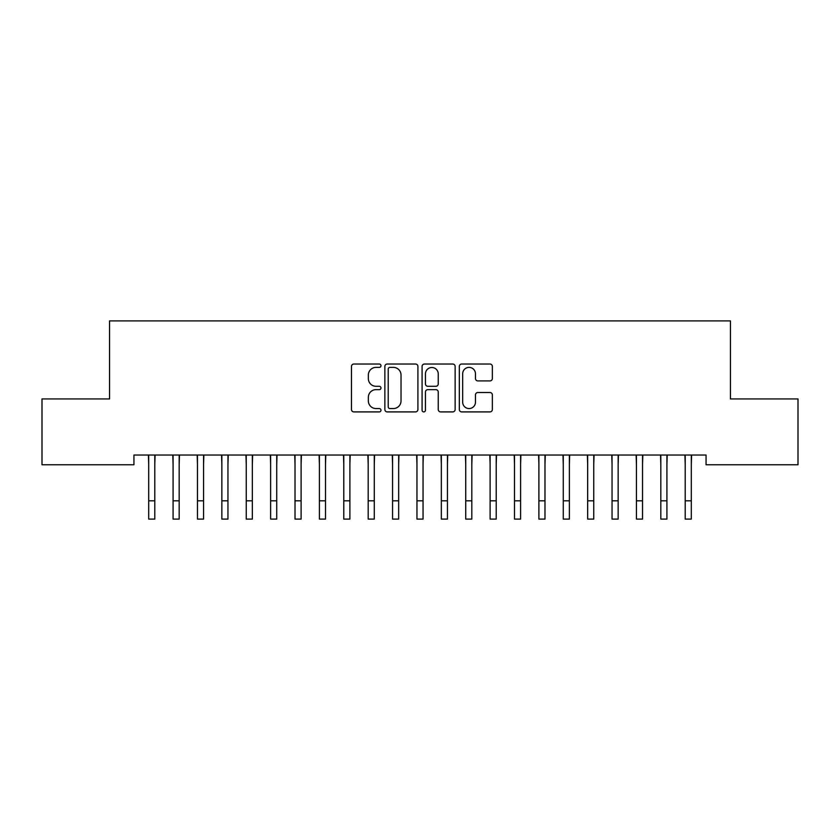 <?xml version="1.0" encoding="UTF-8"?>
<svg xmlns="http://www.w3.org/2000/svg" width="840" height="840" viewBox="0 0 840 840"><rect width="100%" height="100%" fill="white"/><g stroke="black" fill="none" stroke-linecap="round" stroke-linejoin="round"><path stroke-width="1.26" d="M380.982 365.705A1.68 1.68 0 0 0 379.302 364.035L353.871 364.035A2.394 2.394 0 0 0 351.477 366.419L351.477 409.511A2.394 2.394 0 0 0 353.871 411.905L379.302 411.905A1.68 1.68 0 0 0 380.982 410.225A1.68 1.68 0 0 0 379.302 408.555L376.016 408.555A7.665 7.665 0 0 1 368.351 400.89L368.351 397.299A7.665 7.665 0 0 1 376.016 389.644L379.302 389.644A1.68 1.68 0 0 0 380.982 387.965A1.68 1.68 0 0 0 379.302 386.295L376.016 386.295A7.665 7.665 0 0 1 368.351 378.63L368.351 375.039A7.665 7.665 0 0 1 376.016 367.385L379.302 367.385A1.68 1.68 0 0 0 380.982 365.705M489.962 380.909A2.394 2.394 0 0 0 492.356 378.514L492.356 366.419A2.394 2.394 0 0 0 489.962 364.035L461.706 364.035A2.394 2.394 0 0 0 459.322 366.419L459.322 409.511A2.394 2.394 0 0 0 461.706 411.905L489.962 411.905A2.394 2.394 0 0 0 492.356 409.511L492.356 394.905A2.394 2.394 0 0 0 489.962 392.511L477.866 392.511A2.394 2.394 0 0 0 475.471 394.905L475.471 402.15A6.405 6.405 0 0 1 469.077 408.555A6.405 6.405 0 0 1 462.672 402.15L462.672 373.79A6.405 6.405 0 0 1 469.077 367.385A6.405 6.405 0 0 1 475.471 373.79L475.471 378.514A2.394 2.394 0 0 0 477.866 380.909L489.962 380.909M706.062 455.028L133.938 455.028L133.938 464.782L42 464.782L42 398.937L109.557 398.937L109.557 320.901L730.443 320.901L730.443 398.937L798 398.937L798 464.782L706.062 464.782L706.062 455.028M417.911 366.419A2.394 2.394 0 0 0 415.517 364.035L387.261 364.035A2.394 2.394 0 0 0 384.867 366.419L384.867 409.511A2.394 2.394 0 0 0 387.261 411.905L415.517 411.905A2.394 2.394 0 0 0 417.911 409.511L417.911 366.419M424.483 364.035L452.739 364.035A2.394 2.394 0 0 1 455.133 366.419L455.133 409.511A2.394 2.394 0 0 1 452.739 411.905L440.643 411.905A2.394 2.394 0 0 1 438.249 409.511L438.249 392.038A2.394 2.394 0 0 0 435.855 389.644L427.844 389.644A2.394 2.394 0 0 0 425.45 392.038L425.45 410.225A1.68 1.68 0 0 1 423.769 411.905A1.68 1.68 0 0 1 422.09 410.225L422.09 366.419A2.394 2.394 0 0 1 424.483 364.035M389.897 367.385A1.68 1.68 0 0 0 388.227 369.054L388.227 406.875A1.68 1.68 0 0 0 389.897 408.555L393.372 408.555A7.665 7.665 0 0 0 401.026 400.89L401.026 375.039A7.665 7.665 0 0 0 393.372 367.385L389.897 367.385M438.249 373.905A6.405 6.405 0 0 0 431.844 367.5A6.405 6.405 0 0 0 425.45 373.905L425.45 383.901A2.394 2.394 0 0 0 427.844 386.295L435.855 386.295A2.394 2.394 0 0 0 438.249 383.901L438.249 373.905M154.791 464.226L155.096 455.028M148.691 464.226L148.386 455.028M148.691 500.808L154.791 500.808L154.791 519.099L148.691 519.099L148.691 455.794M154.791 500.808L154.791 455.794M179.183 464.226L179.487 455.028M173.082 464.226L172.767 455.028M203.564 464.226L203.879 455.028M197.463 464.226L197.159 455.028M173.082 500.808L179.183 500.808L179.183 519.099L173.082 519.099L173.082 455.794M179.183 500.808L179.183 455.794M197.463 500.808L203.564 500.808L203.564 519.099L197.463 519.099L197.463 455.794M203.564 500.808L203.564 455.794M227.955 464.226L228.26 455.028M221.855 464.226L221.55 455.028M252.336 464.226L252.651 455.028M246.246 464.226L245.931 455.028M221.855 500.808L227.955 500.808L227.955 519.099L221.855 519.099L221.855 455.794M227.955 500.808L227.955 455.794M246.246 500.808L252.336 500.808L252.336 519.099L246.246 519.099L246.246 455.794M252.336 500.808L252.336 455.794M276.728 464.226L277.032 455.028M270.627 464.226L270.322 455.028M270.627 500.808L276.728 500.808L276.728 519.099L270.627 519.099L270.627 455.794M276.728 500.808L276.728 455.794M301.108 464.226L301.423 455.028M295.019 464.226L294.704 455.028M295.019 500.808L301.108 500.808L301.108 519.099L295.019 519.099L295.019 455.794M301.108 500.808L301.108 455.794M325.5 464.226L325.805 455.028M319.399 464.226L319.095 455.028M319.399 500.808L325.5 500.808L325.5 519.099L319.399 519.099L319.399 455.794M325.5 500.808L325.5 455.794M349.892 464.226L350.196 455.028M343.791 464.226L343.476 455.028M343.791 500.808L349.892 500.808L349.892 519.099L343.791 519.099L343.791 455.794M349.892 500.808L349.892 455.794M374.272 464.226L374.588 455.028M368.183 464.226L367.868 455.028M368.183 500.808L374.272 500.808L374.272 519.099L368.183 519.099L368.183 455.794M374.272 500.808L374.272 455.794M398.664 464.226L398.969 455.028M392.564 464.226L392.259 455.028M392.564 500.808L398.664 500.808L398.664 519.099L392.564 519.099L392.564 455.794M398.664 500.808L398.664 455.794M423.045 464.226L423.36 455.028M416.955 464.226L416.64 455.028M416.955 500.808L423.045 500.808L423.045 519.099L416.955 519.099L416.955 455.794M423.045 500.808L423.045 455.794M447.437 464.226L447.741 455.028M441.336 464.226L441.031 455.028M441.336 500.808L447.437 500.808L447.437 519.099L441.336 519.099L441.336 455.794M447.437 500.808L447.437 455.794M471.818 464.226L472.132 455.028M465.728 464.226L465.413 455.028M465.728 500.808L471.818 500.808L471.818 519.099L465.728 519.099L465.728 455.794M471.818 500.808L471.818 455.794M496.209 464.226L496.524 455.028M490.108 464.226L489.804 455.028M490.108 500.808L496.209 500.808L496.209 519.099L490.108 519.099L490.108 455.794M496.209 500.808L496.209 455.794M520.601 464.226L520.905 455.028M514.5 464.226L514.196 455.028M514.5 500.808L520.601 500.808L520.601 519.099L514.5 519.099L514.5 455.794M520.601 500.808L520.601 455.794M544.981 464.226L545.297 455.028M538.892 464.226L538.577 455.028M538.892 500.808L544.981 500.808L544.981 519.099L538.892 519.099L538.892 455.794M544.981 500.808L544.981 455.794M569.373 464.226L569.678 455.028M563.273 464.226L562.968 455.028M563.273 500.808L569.373 500.808L569.373 519.099L563.273 519.099L563.273 455.794M569.373 500.808L569.373 455.794M593.754 464.226L594.069 455.028M587.664 464.226L587.349 455.028M587.664 500.808L593.754 500.808L593.754 519.099L587.664 519.099L587.664 455.794M593.754 500.808L593.754 455.794M618.146 464.226L618.45 455.028M612.045 464.226L611.74 455.028M612.045 500.808L618.146 500.808L618.146 519.099L612.045 519.099L612.045 455.794M618.146 500.808L618.146 455.794M642.537 464.226L642.841 455.028M636.437 464.226L636.122 455.028M636.437 500.808L642.537 500.808L642.537 519.099L636.437 519.099L636.437 455.794M642.537 500.808L642.537 455.794M666.918 464.226L667.233 455.028M660.817 464.226L660.513 455.028M660.817 500.808L666.918 500.808L666.918 519.099L660.817 519.099L660.817 455.794M666.918 500.808L666.918 455.794M691.31 464.226L691.614 455.028M685.209 464.226L684.904 455.028M685.209 500.808L691.31 500.808L691.31 519.099L685.209 519.099L685.209 455.794M691.31 500.808L691.31 455.794"/></g></svg>
